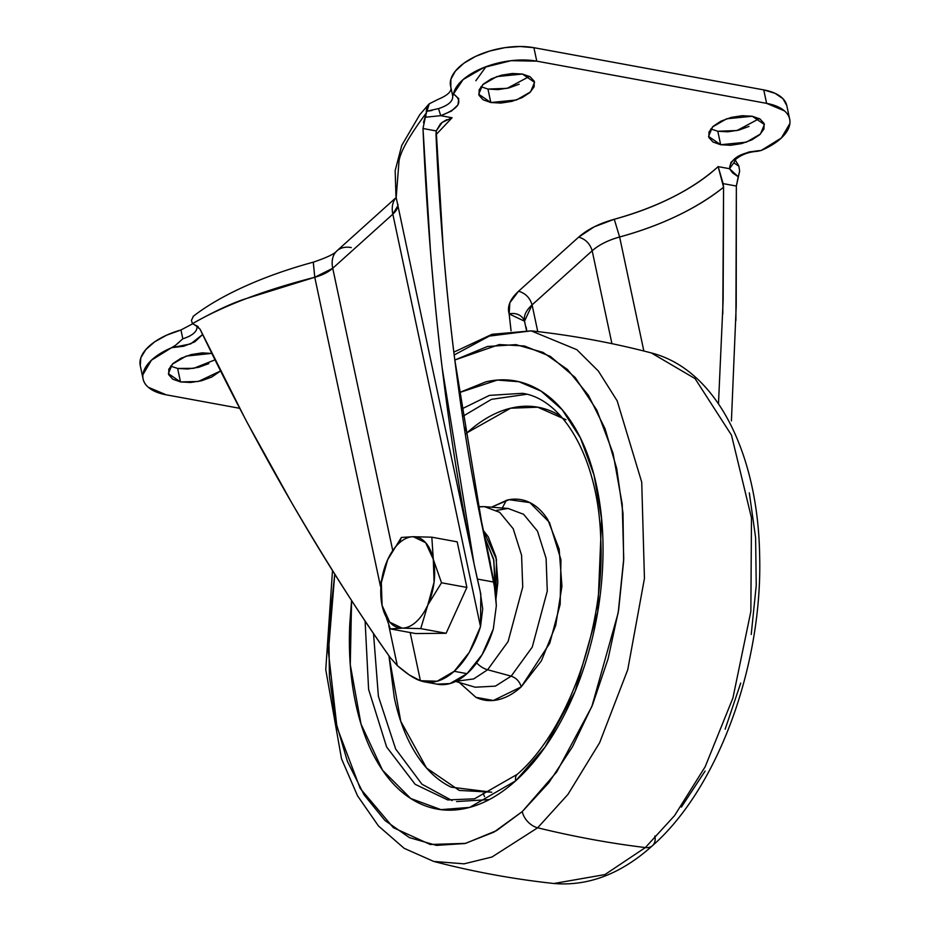 <?xml version="1.0" encoding="UTF-8"?>
<svg xmlns="http://www.w3.org/2000/svg" width="930" height="930" viewBox="0 0 930 930"><rect width="100%" height="100%" fill="white"/><g stroke="black" fill="none" stroke-linecap="round" stroke-linejoin="round"><path stroke-width="1.4" d="M387.671 559.686L387.636 559.767A46.233 26.052 100.4 0 1 399.307 542.946L401.365 537.459L387.636 559.767L380.603 583.308L382.091 605.488L390.298 628.889L402.167 628.145L420.744 628.622L446.121 633.284L415.664 633.551L446.121 633.284L466.883 587.435L446.121 633.284L420.744 628.622L427.777 605.081L441.518 582.773L466.883 587.435L457.2 541.853L466.883 587.435L441.518 582.773L433.31 559.372L431.822 537.191L413.246 536.703L401.365 537.459L399.307 542.946A46.233 26.052 100.4 0 1 413.246 536.703L401.365 537.459M431.822 537.191L457.2 541.853L431.822 537.191L413.246 536.703A46.233 26.052 100.4 0 1 433.31 559.372L431.822 537.191M390.298 628.889L415.664 633.551L390.298 628.889L402.167 628.145L420.744 628.622L427.777 605.081A46.233 26.052 100.4 0 1 416.094 621.903A46.233 26.052 100.4 0 1 402.167 628.145A46.233 26.052 100.4 0 1 382.091 605.488L390.298 628.889M382.079 605.407L389.717 622.135L402.167 628.145A46.233 26.052 -79.6 0 0 416.094 621.903A46.233 26.052 -79.6 0 0 427.777 605.081L441.518 582.773L433.31 559.372A46.233 26.052 100.4 0 1 427.777 605.081L434.077 582.192L433.31 559.372L425.684 542.713L413.246 536.703A46.233 26.052 -79.6 0 0 399.307 542.946A46.233 26.052 -79.6 0 0 387.636 559.767L381.335 582.657L382.091 605.488A46.233 26.052 100.4 0 1 387.636 559.767L380.603 583.308M710.764 128.921L717.797 131.258L720.669 144.731L708.555 136.431L712.531 126.933L726.632 118.796L752.3 116.25L742.221 115.704L731.259 117.401L721.099 121.098L713.275 126.224L708.997 132.002L708.893 137.547L712.985 142.011L720.669 144.731L730.748 145.278L741.71 143.569L751.87 139.872L759.694 134.745L763.972 128.979L764.076 123.434L759.973 118.959L752.3 116.25L764.413 124.55L760.438 134.048L746.337 142.174L720.669 144.731L717.797 131.258L727.888 131.804L738.838 130.107L749.01 126.41M486.006 66.693L475.846 80.747M480.926 86.711L487.959 89.059L490.819 102.521L478.706 94.221L482.693 84.723L496.783 76.597L522.462 74.04L512.372 73.493L501.421 75.202L491.249 78.899L483.437 84.026L479.148 89.791L479.043 95.337L483.147 99.812L490.819 102.521L500.91 103.067L511.86 101.37L522.021 97.673L529.844 92.547L534.134 86.769L534.239 81.224L530.135 76.76L522.462 74.04L534.576 82.352L530.588 91.838L516.499 99.975L490.819 102.521L487.959 89.059L498.05 89.606L509.001 87.897L519.161 84.2M170.597 366.106L177.63 368.454L180.501 381.928L168.377 373.616L172.271 364.211L186.151 356.109L211.831 353.388M397.319 665.613L390.182 657.533L397.319 665.613L388.81 625.588L397.319 665.613L409.305 674.971L420.406 680.725C414.827 679.063 407.131 674.029 397.319 665.613M437.344 684.213A81.596 45.977 -79.6 0 0 467.023 673.657L454.2 671.297A81.596 45.977 100.4 0 1 424.522 681.864A81.596 45.977 100.4 0 1 420.406 680.725L437.158 681.225L454.2 671.297L467.023 673.657L449.981 683.573L436.949 684.143M737.699 163.878L738.897 166.203L733.828 162.831L738.897 166.203L739.629 171.167L736.362 186.047L736.211 306.144L731.422 420.895M438.635 108.566L426.289 111.344L426.847 107.183L429.3 103.765L438.309 99.266C447.865 95.278 452.026 91.198 450.794 87.025L450.887 79.259L455.351 71.122L463.803 63.287L475.567 56.405L489.668 51.045L504.92 47.651L520.091 46.5L533.901 47.686L763.751 89.896L766.611 103.358A54.393 26.54 -12 0 1 789.896 120.482A54.393 26.54 -12 0 1 761.182 150.474L756.462 151.323M452.805 95.871L453.445 93.965L452.666 95.848L450.794 87.025A54.393 26.54 168 0 1 475.567 56.405A54.393 26.54 168 0 1 533.901 47.686L763.751 89.896L766.611 103.358L536.773 61.159L533.901 47.686L536.773 61.159L766.611 103.358L784.49 110.891C788.64 114.495 790.442 118.703 789.884 123.527L781.374 137.977L761.182 150.474L749.069 151.95L738.048 156.287L730.934 162.39L729.515 168.702L718.158 166.621C706.126 177.723 691.13 187.825 673.157 196.928C655.185 206.042 635.562 213.482 614.265 219.271L594.165 226.85L578.658 237.127L518.568 291.23L509.849 302.762L509.152 313.91L511.07 330.743M450.573 86.118L452.701 95.953M190.092 335.846L189.104 336.381M196.997 326.046C197.579 331.278 192.859 335.521 182.826 338.799L180.955 329.976L192.603 323.814M193.405 316.235L191.441 320.362L192.452 323.663L198.171 326.628M423.476 122.632L426.359 112.89C409.653 135.28 400.539 151.299 399.017 160.948L396.192 197.567A29.376 19.588 48 0 0 392.832 214.167L397.912 205.669M480.124 591.062L474.044 563.812L442.157 367.78C438.123 335.277 434.205 296.019 430.392 249.996L422.999 128.503C426.452 210.75 432.845 290.509 442.157 367.78C451.48 445.052 463.21 515.476 477.357 579.053L480.81 594.049L480.508 626.622L392.832 214.167L480.508 626.622L469.313 652.279L454.2 671.297A81.596 45.977 100.4 0 0 480.508 626.622L482.693 608.883L480.124 591.062M313.271 262.202L314.77 277.28L246.462 298.507C232.384 302.924 214.377 311.306 192.452 323.663C223.816 305.563 264.585 290.102 314.77 277.28L380.463 586.319L314.77 277.28L332.742 268.27L392.669 550.2L332.742 268.27L392.832 214.167A29.376 19.588 -132 0 1 396.006 197.776M410.165 632.54L420.406 680.725L410.165 632.54M247.95 423.952L291.881 503.084C259.272 446.772 228.675 388.821 200.078 329.208L244.485 417.372M291.881 503.084C328.371 565.347 361.131 616.834 390.182 657.533C357.248 610.871 324.489 559.395 291.881 503.084M526.089 327A184.396 89.954 -12 0 1 526.682 330.476M537.761 331.603L532.088 304.877A45.698 22.297 168 0 0 524.508 321.175A13.601 11.857 -18.3 0 0 509.152 313.91C506.978 306.598 510.117 299.042 518.568 291.23C525.38 293.194 529.891 297.74 532.088 304.877L537.761 331.603M735.897 320.548L736.362 186.047L723.121 183.617L723.575 187.232A184.396 89.954 -12 0 1 619.624 236.999L643.851 351.017L619.624 236.999A45.698 22.297 168 0 0 592.178 250.775L611.928 343.658L592.178 250.775L532.088 304.877L524.52 321.187L509.152 313.91L511.035 330.743M722.773 314.142L723.575 187.232L723.133 300.355L718.483 403.794M495.179 590.306L476.858 499.91L488.878 556.454L482.717 528.775L454.77 359.654C450.829 329.127 446.993 292.241 443.273 248.973L436.228 130.932L422.999 128.503L436.228 130.932L440.355 123.969L442.169 122.411L436.228 130.932L435.996 134.431C439.425 212.098 445.679 287.172 454.77 359.654C463.849 432.136 475.218 497.736 488.878 556.454L493.958 582.099L496.341 605.651L493.319 628.971L482.124 654.627L467.023 673.657A81.596 45.977 -79.6 0 0 493.319 628.971L496.341 605.651L495.585 593.782M179.339 342.054L175.944 344.995L151.427 360.201L142.918 374.639C142.36 379.463 144.162 383.683 148.3 387.275L166.191 394.808L239.708 408.305L166.191 394.808A54.393 26.54 -12 0 1 142.906 377.696A54.393 26.54 -12 0 1 171.62 347.704L174.805 345.937L182.826 338.799L180.955 329.976A54.393 26.54 168 0 0 140.105 364.723M786.966 106.508A54.393 26.54 168 0 0 763.751 89.896L775.074 93.326L782.979 98.708L786.803 105.613M453.445 93.965A54.393 26.54 -12 0 1 536.773 61.159L511.047 60.683L484.17 67.39L463.152 79.538L453.445 93.965L458.734 98.627L458.002 104.858L451.445 111.077L440.739 115.68L452.096 117.761L440.739 115.68L438.495 108.612L440.739 115.68C459.327 108.496 463.57 101.254 453.445 93.965M140.267 365.618L140.837 357.783L145.754 349.645L154.613 341.88L166.679 335.149L180.978 329.976M438.309 99.266L429.3 103.765L426.359 112.902L426.289 111.344L432.008 110.496M509.361 313.852L509.5 315.014M212.133 353.435L202.054 352.889L191.092 354.597L180.931 358.294L173.108 363.421L168.818 369.198L168.725 374.744L172.817 379.208L180.501 381.928L177.63 368.454L187.721 369.001L198.671 367.292L208.843 363.595M449.818 118.436L452.096 117.761L436.007 134.687L452.096 117.761L442.169 122.411L446.888 119.598M171.62 347.704L183.733 346.227L194.742 341.88L202.624 334.521L190.638 343.914L171.62 347.704M180.501 381.928L190.58 382.474L201.543 380.765L211.703 377.069L220.561 370.954L198.369 381.486L180.501 381.928M493.958 582.099L477.357 579.053L493.958 582.099M733.828 162.831L735.804 159.251C741.675 154.519 748.813 151.881 757.218 151.346L761.182 150.474C741.024 152.206 730.469 158.286 729.515 168.702L733.828 162.831L729.515 168.702L738.211 176.723L736.362 186.047L723.121 183.617L718.158 166.621L723.575 187.232C696.279 208.808 661.625 225.397 619.624 236.999C608.115 240.219 598.967 244.799 592.178 250.775L532.088 304.877C529.891 297.74 525.38 293.194 518.568 291.23L578.658 237.127C585.481 239.091 589.992 243.637 592.178 250.775C589.992 243.637 585.481 239.091 578.658 237.127C587.481 229.385 599.35 223.433 614.265 219.271L619.624 236.999L614.265 219.271C658.091 207.018 692.722 189.464 718.158 166.621L729.515 168.702L732.619 172.91L738.211 176.723L739.641 171.167L738.897 166.203L735.188 159.879M425.987 115.599L425.347 117.227L440.739 115.68L425.347 117.227L422.999 128.503M195.416 325.372L200.078 329.208M524.834 322.35A13.601 11.857 -18.3 0 0 524.532 321.257L526.485 330.464M397.912 204.251A29.923 14.601 168 0 1 392.832 214.167L332.742 268.27A29.376 19.588 -132 0 1 336.904 250.868A29.376 19.588 48 0 0 332.742 268.27A29.923 14.601 168 0 1 314.77 277.28L313.294 262.167C261.307 276.303 218.98 296.228 193.103 316.433M336.904 250.868A29.376 19.588 -132 0 1 351.273 247.578M428.637 104.416L429.3 103.765M426.359 112.89L426.324 113.646M452.666 95.848C453.259 101.079 448.539 105.334 438.495 108.612M197.067 326.349L200.136 329.348L196.707 325.744L195.044 325.314M177.63 368.454L193.638 368.35L215.016 359.84M487.959 89.059L507.164 88.338L529.496 76.388M717.797 131.258L737.002 130.537L759.333 118.587M502.293 508.013L506.35 500.282M454.189 354.981L489.378 336.079L531.158 330.859C571.741 335.253 611.801 342.612 651.302 352.923L695.059 378.603L731.48 435.124L751.475 517.871L750.859 611.394L732.933 697.953L705.173 766.739L674.552 815.633L645.362 847.567A16.322 10.881 48 0 0 652.558 845.603A16.322 10.881 -132 0 1 645.362 847.567L674.552 815.633L705.173 766.739L732.933 697.953L750.859 611.394L751.475 517.871L731.48 435.124L695.059 378.603L651.302 352.923C716.821 369.617 757.927 453.805 759.624 554.873C762.891 664.566 718.204 788.001 652.511 845.637C621.31 873.793 588.434 886.406 553.873 883.5L604.907 874.595L645.362 847.567A1087.914 725.354 -132 0 1 537.656 827.793A1087.914 725.354 48 0 0 645.362 847.567L604.907 874.595L553.873 883.5C513.279 879.106 473.231 871.747 433.729 861.436L464.058 863.831L491.958 857.018L537.656 827.793L567.928 794.441L599.606 742.768L627.738 669.728L644.444 578.448L641.723 482.159L617.16 400.83L598.339 371.024L576.844 349.692L531.158 330.859L576.844 349.692L598.339 371.024L617.16 400.83L641.723 482.159L644.444 578.448L627.738 669.728L599.606 742.768L567.928 794.441L537.656 827.793A16.322 10.881 -132 0 1 522.253 811.599A16.322 10.881 48 0 0 537.656 827.793L491.958 857.018L464.058 863.831L433.729 861.436L404.166 848.323L378.487 825.991L357.48 795.731L341.508 758.74L325.756 669.67L332.498 570.601M454.817 360.015L499.247 344.565L524.474 345.995L550.386 356.411L575.228 377.557L596.839 410.153L613.044 453.259L622.205 504.13L623.739 558.779L618.171 612.893L591.84 706.579L556.663 772.028L522.253 811.599L548.781 782.758L572.52 746.709L592.55 704.824L608.115 658.707L618.613 610.161L623.635 561.023L622.995 513.197L616.718 468.511L605.035 428.684L588.399 395.25L567.463 369.489L543.015 352.4L515.999 344.635L487.448 346.483L454.817 360.015M351.587 600.524L350.273 664.659L361.003 724.028L382.486 770.145L410.723 798.498L440.983 809.635L469.638 807.403L515.708 780.793A10.881 7.254 -132 0 1 517.243 774.341A10.881 7.254 48 0 0 515.708 780.793L545.073 747.046L575.124 691.35L597.769 611.615L601.605 518.789L594.038 475.149L580.448 437.995L562.185 409.7L541.074 391.112L518.963 381.73L497.352 380.068L459.129 392.681M522.381 393.32L489.447 395.378L461.478 409.095L489.447 395.378L522.381 393.32C562.952 398.9 598.281 457.99 600.722 538.017C605.43 626.506 568.16 730.375 517.266 774.33L474.544 798.812L447.725 799.928L415.152 784.316L386.613 746.953L368.606 689.409L365.095 621.008L368.606 689.409L386.613 746.953L415.152 784.316L447.725 799.928M373.511 633.481L378.394 696.338L395.657 748.987L421.941 784.199L452.038 800.556L421.941 784.199L395.657 748.987L378.394 696.338L373.511 633.481M456.56 801.555L489.226 799.579M464.117 426.626L467.197 432.671L465.337 434.38L467.197 432.671L464.117 426.626M388.973 655.824L400.76 721.296L426.545 768.017L459.281 790.43L491.784 792.209L451.166 787.164C437.67 780.642 425.987 769.61 416.129 754.079C406.271 738.548 398.982 719.704 394.274 697.535L388.949 655.79M455.654 681.434L475.242 687.224L495.399 686.131L511.186 676.133C516.313 677.97 519.661 681.539 521.23 686.863L493.353 700.476L475.986 697.349L459.281 682.515L475.904 697.314C482.937 700.709 490.366 701.499 498.224 699.686C506.071 697.872 513.744 693.606 521.23 686.863C519.661 681.539 516.313 677.97 511.186 676.133L532.239 647.14L547.282 591.05L546.096 558.384L537.47 531.1L523.602 514.29L508.071 508.454L496.608 510.372M478.404 506.862L484.588 506.664L499.689 512.349L513.186 528.705L521.579 555.233L522.73 587.004L508.094 641.561L487.622 669.763L511.186 676.133L487.622 669.763L508.094 641.561L522.73 587.004L521.579 555.233L513.186 528.705L499.689 512.349L484.588 506.664L508.071 508.454L523.602 514.29L537.47 531.1L546.096 558.384L547.282 591.05L532.239 647.14L511.186 676.133L495.399 686.131L475.242 687.224M496.027 598.502L497.875 582.238L495.969 556.849L488.204 536.761L483.461 530.658L496.446 559.221L496.016 598.478M476.672 662.927A19.042 12.695 48 0 0 487.622 669.763A19.042 12.695 -132 0 1 476.672 662.927M494.958 588.585L493.842 560.267L485.1 538.377L493.586 559L495.365 582.808L494.958 588.597M455.921 681.306L473.637 678.935L487.622 669.763L473.637 678.935L455.921 681.306M491.482 507.199L509.059 499.689L529.844 502.584L549.467 522.439L560.953 559.709L560.174 604.326L549.735 643.293L521.23 686.863L541.411 660.8L555.71 625.46L561.941 586.226L559.163 549.072L547.793 519.649C542.667 511.57 536.587 505.827 529.565 502.444C522.532 499.05 515.092 498.259 507.245 500.061L491.459 507.187M560.813 416.175L554.303 412.595C540.795 406.073 526.496 404.55 511.407 408.026C496.318 411.502 481.577 419.721 467.197 432.671L510.628 408.212L537.703 407.2L565.986 419.732M462.57 416.489L491.459 399.342L526.647 394.274L491.459 399.342L462.57 416.489M334.753 574.194L328.79 628.994L329.429 676.819L335.707 721.506L347.39 761.333L364.025 794.766L384.974 820.516L409.421 837.616L436.437 845.382L464.977 843.522L493.958 832.118L522.253 811.599L496.539 830.641L465.57 843.382L430.218 844.475L393.355 827.677L360.166 788.373L336.974 727.179L328.383 651.779L334.753 574.194M459.129 392.646L485.855 381.846C502.619 377.975 518.51 379.673 533.506 386.915C548.514 394.157 561.488 406.41 572.438 423.662C583.401 440.925 591.492 461.861 596.723 486.506C601.966 511.14 603.942 537.587 602.663 565.859C601.385 594.119 596.955 622.054 589.353 649.652C581.762 677.249 571.578 702.406 558.814 725.121C546.061 747.848 531.681 766.401 515.708 780.793C499.724 795.173 483.344 804.299 466.581 808.17C449.806 812.029 433.926 810.344 418.919 803.102C403.922 795.848 390.937 783.606 379.986 766.343C369.036 749.092 360.933 728.144 355.702 703.51C350.459 678.877 348.483 652.418 349.761 624.158L351.575 600.513M483.135 793.371L484.565 796.615M486.309 800.381L486.599 800.963M654.86 835.954A16.322 10.881 -132 0 1 652.558 845.603M749.313 492.853L755.602 537.54L756.241 585.365L751.219 634.504M740.722 683.062L725.156 729.167M705.114 771.051L681.376 807.112M437.472 684.236L424.661 681.888M396.192 197.567L474.044 563.812M490.401 563.301L476.195 496.469M140.244 365.525L143.104 378.987M786.827 105.706L789.686 119.18M313.294 262.167C326.837 257.598 334.719 253.82 336.951 250.821L396.18 197.497M428.474 104.579L419.709 114.797L401.748 145.429L395.169 170.62L395.959 196.393M531.158 330.859L492.028 334.3L453.84 352.133M484.588 506.664L478.357 506.664"/></g></svg>
